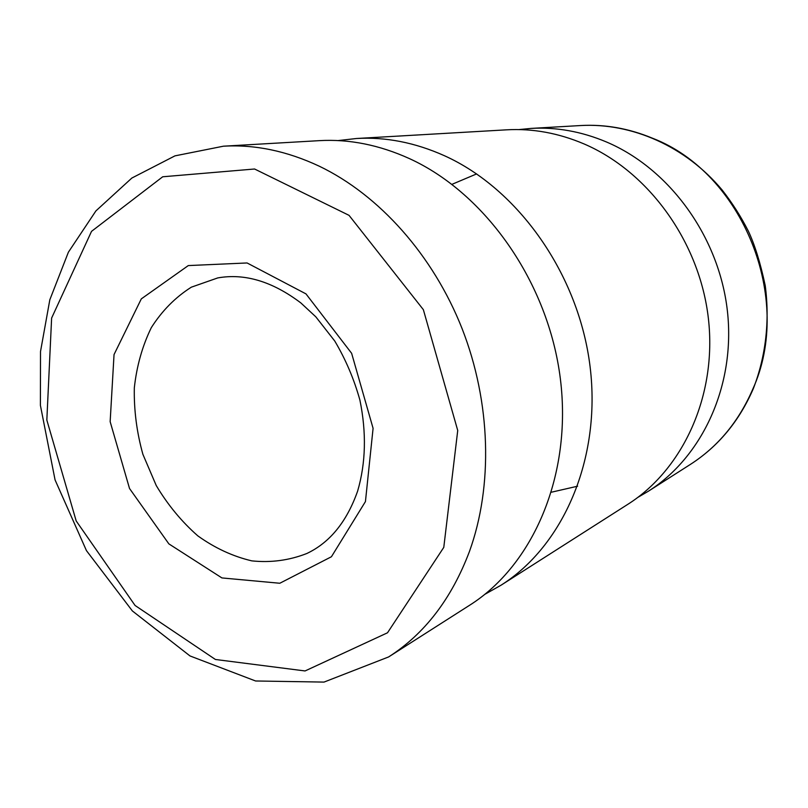<?xml version="1.0" encoding="UTF-8"?>
<svg xmlns="http://www.w3.org/2000/svg" width="808" height="808" viewBox="0 0 808 808"><rect width="100%" height="100%" fill="white"/><g stroke="black" fill="none" stroke-linecap="round" stroke-linejoin="round"><path stroke-width="1.21" d="M388.628 656.934L469.539 605.303C533.139 565.226 572.357 475.094 560.368 378.851C548.45 282.659 485.669 193.375 409.444 158.61C379.204 144.915 349.147 138.925 319.251 140.653L223.432 146.197L174.962 155.863L131.845 178.053L95.93 210.888L68.387 252.197L49.823 299.788L40.511 351.531L40.4 405.353L55.065 479.912L86.446 550.622L132.371 610.949L190.001 655.945L255.57 680.982L323.998 682.093L388.628 656.934C424.685 633.856 451.642 598.678 469.488 551.379C493.082 486.052 490.971 402.606 462.136 328.745C433.058 254.964 379.013 194.859 319.291 166.206C286.951 151.025 254.995 144.359 223.432 146.197M484.82 594.345L501 585.234C563.075 546.077 601.394 459.146 590.103 366.781C578.881 274.478 518.362 189.001 444.329 155.671C414.959 142.541 385.679 136.815 356.5 138.501L338.057 140.582M501 585.234L627.776 504.354C682.972 469.438 717.1 395.647 708.424 318.796C699.768 241.996 648.541 171.518 583.982 143.905C558.368 133.037 532.583 128.341 506.636 129.825L356.5 138.501M637.876 497.364L648.37 491.224C702.324 457.065 735.694 385.446 727.412 311.1C719.15 236.784 669.448 168.7 606.525 142.006C581.558 131.492 556.389 126.967 531.018 128.411L518.918 129.583M476.629 173.912L451.965 184.335M551.531 492.183L577.629 486.194M365.438 501.576L373.084 428.331L351.631 353.308L305.969 293.88L247.086 262.964L188.294 265.579L141.309 298.879L114.039 354.571L110.151 421.665L129.522 488.497L168.862 543.875L221.927 577.932L279.8 583.255L331.431 556.742L365.438 501.576M217.746 277.922L191.344 287.173C175.376 297.283 162.034 310.777 151.308 327.644C142.359 346.006 136.693 366.085 134.32 387.87C133.886 410.131 136.744 432.28 142.895 454.328L156.247 485.547C167.842 504.939 181.689 521.695 197.788 535.835C214.857 548.066 232.876 556.409 251.844 560.873C270.912 562.853 289.254 560.388 306.868 553.48C329.846 542.602 346.773 521.796 357.641 491.072C365.812 463.055 366.569 432.745 359.924 400.162C354.066 379.134 345.683 359.429 334.775 341.057L315.807 316.817L300.839 302.919C272.407 281.447 244.703 273.114 217.746 277.922M752.652 389.456C793.951 299.334 742.855 172.75 652.308 138.148C628.695 128.371 604.808 124.169 580.669 125.543C631.664 122.634 685.709 146.329 722.17 190.031C732.2 202.828 740.946 216.554 748.4 231.209C754.803 244.864 760.419 262.984 765.226 285.567C769.933 321.22 765.721 356.823 753.248 388.83C739.138 421.321 718.15 446.541 690.295 464.469C717.817 446.784 738.603 421.776 752.652 389.456M443.784 547.38L457.732 430.482L423.352 309.656L349.036 215.342L254.591 169.003L162.711 176.78L91.526 231.361L51.621 318.069L46.834 420.059L76.194 520.958L135.077 605.475L215.413 659.48L305.06 670.953L387.507 632.785L443.784 547.38M648.37 491.224L690.295 464.469M531.018 128.411L580.669 125.543"/></g></svg>
